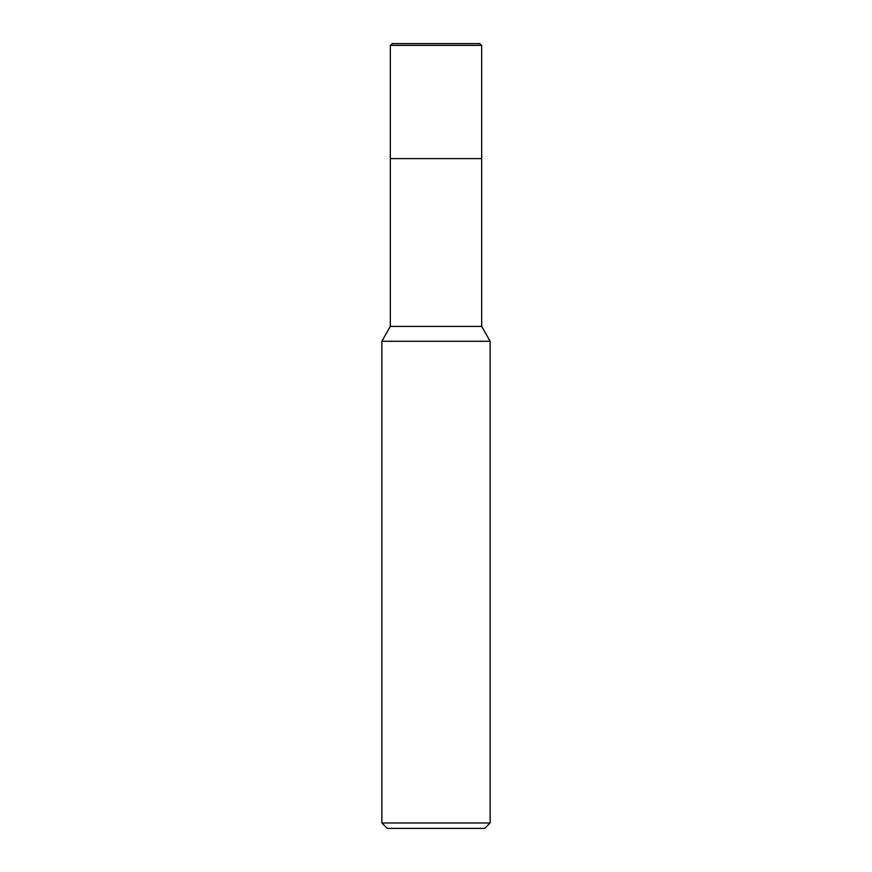 <?xml version="1.0" encoding="UTF-8"?>
<svg xmlns="http://www.w3.org/2000/svg" width="872" height="872" viewBox="0 0 872 872"><rect width="100%" height="100%" fill="white"/><g stroke="black" fill="none" stroke-linecap="round" stroke-linejoin="round"><path stroke-width="1.31" d="M381.871 341.279L390.329 326.401L481.671 326.401L490.129 341.279L381.871 341.279L381.871 822.983L490.129 822.983L490.129 341.279M381.871 822.983L387.288 828.4L484.712 828.4L490.129 822.983M390.329 326.401L390.329 158.617L481.671 158.617L481.671 326.401M390.329 45.355L392.095 43.6L479.905 43.6L481.671 45.355L390.329 45.355L390.329 158.617L481.671 158.617L481.671 45.355L481.671 158.617M481.671 45.355L479.905 43.6"/></g></svg>

